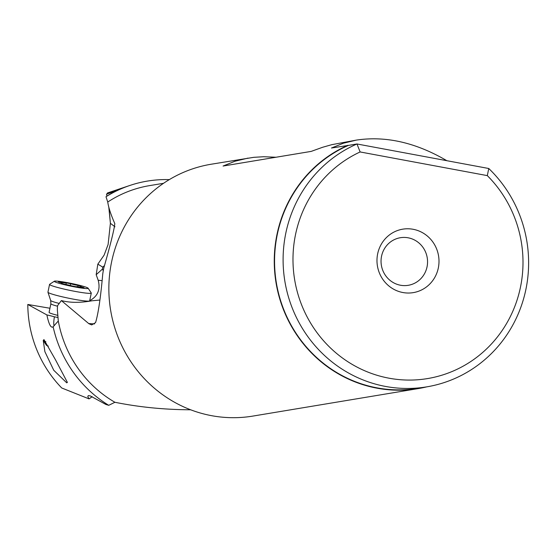 <?xml version="1.0" encoding="UTF-8"?>
<svg xmlns="http://www.w3.org/2000/svg" width="556" height="556" viewBox="0 0 556 556"><rect width="100%" height="100%" fill="white"/><g stroke="black" fill="none" stroke-linecap="round" stroke-linejoin="round"><path stroke-width="0.83" d="M294.562 239.796A119.283 114.89 -99.4 0 1 360.128 151.955L487.313 175.62A119.283 114.89 -99.4 0 1 521.424 282.01A119.283 114.89 -99.4 0 1 388.998 378.191A119.283 114.89 -99.4 0 1 294.562 239.796M377.406 255.211A32.158 30.976 80.6 0 0 402.871 292.525A32.158 30.976 80.6 0 0 438.573 266.595A32.158 30.976 80.6 0 0 413.115 229.28A32.158 30.976 80.6 0 0 377.406 255.211M360.128 151.955L356.973 143.976L488.766 168.503L487.313 175.62M284.783 238.726A127.324 122.633 -99.4 0 1 356.973 143.976L348.438 145.394A127.324 122.633 80.6 0 0 276.249 240.143A127.324 122.633 80.6 0 0 418.209 388.276L426.737 386.858A127.324 122.633 -99.4 0 1 284.783 238.726M488.766 168.503A127.324 122.633 -99.4 0 1 526.935 283.789A127.324 122.633 -99.4 0 1 426.737 386.858M446.829 160.698C415.964 142.579 385.822 135.713 356.41 140.091L343.462 143.191L331.466 148.021L348.438 145.394M426.702 386.865A127.637 122.939 -99.4 0 1 418.258 388.588A127.637 122.939 -99.4 0 1 275.95 240.088A127.637 122.939 -99.4 0 1 347.896 145.29M276.012 157.244L263.739 156.736L253.807 157.32L210.988 164.263A127.637 122.939 80.6 0 0 110.547 267.589A127.637 122.939 80.6 0 0 252.855 416.09L418.258 388.588M248.011 158.112L235.056 161.212L223.067 166.042L311.207 151.392L322.605 147.277L331.786 144.671L356.41 140.091M163.561 183.292L149.661 185.607A116.649 112.347 80.6 0 0 107.746 202.036C108.517 207.444 110.866 214.63 114.807 223.602C114.265 229.322 110.602 244.105 103.812 267.95A116.649 112.347 80.6 0 0 102.978 272.53A116.649 112.347 80.6 0 0 102.749 273.997C100.636 297.627 98.245 313.827 95.569 322.605L91.705 324.912L88.891 323.717L61.362 300.574L57.511 305.744L57.351 309.845L58.297 321.007A116.649 112.347 80.6 0 0 114.904 402.273L108.747 405.317L105.849 404.441L90.281 395.9L88.279 395.594L87.792 396.595L89.05 398.888L61.73 387.984A117.24 112.924 -99.4 0 1 27.8 304.466L49.943 308.253M190.715 409.8L188.331 409.765C163.116 409.543 138.646 407.048 114.904 402.273M89.704 300.671C97.786 296.285 100.615 289.481 98.19 280.266L96.181 274.699L97.835 264.142L102.777 267.144L104.271 265.747M169.295 179.63A121.472 116.996 80.6 0 0 129.993 185.419A121.472 116.996 80.6 0 0 105.994 196.734L107.746 202.036M106.877 195.781L106.509 194.266L107.628 192.953M105.994 196.734L115.419 190.791L106.509 194.266M109.011 207.805L110.394 223.31L114.967 226.792M108.781 206.936L110.276 222.059M110.394 223.31L108.107 244.487L104.111 255.135L97.835 264.142M88.689 323.557L94.541 323.919M61.362 300.574C69.98 302.839 80.182 302.916 91.976 300.789L99.726 300.059M103.291 270.668L102.374 269.146L102.777 267.144M54.238 325.74A10.05 1.696 -79 0 1 54.412 316.809A15.957 1.272 11.7 0 0 46.871 314.925C48.879 324.447 50.964 328.394 53.126 326.768L58.297 321.007M54.412 316.809L58.053 317.511M52.723 327.192L53.126 326.768A121.472 116.996 80.6 0 0 108.747 405.317M92.192 396.699L89.05 398.888M46.871 314.925L27.8 304.466M57.483 306.21A16.082 1.279 -168.3 0 1 51.326 304.181A16.082 1.279 -168.3 0 1 50.874 303.757L49.081 312.382A16.082 1.279 11.7 0 0 49.533 312.813A16.082 1.279 11.7 0 0 57.887 315.398M66.741 382.841L53.744 370.261L44.883 351.663L43.243 340.474L43.966 339.598L55.558 359.92L67.38 382.375L66.741 382.841M102.374 269.146L96.181 274.699M381.36 257.247A24.123 23.234 80.6 0 0 408.25 285.311A24.123 23.234 80.6 0 0 427.237 265.789A24.123 23.234 80.6 0 0 400.341 237.725A24.123 23.234 80.6 0 0 381.36 257.247M43.257 340.411A16.082 1.279 11.7 0 0 43.285 340.508L46.398 345.22A12.058 0.959 11.7 0 0 46.718 345.457A12.058 0.959 11.7 0 0 48.323 346.096M43.285 340.508A16.082 1.279 11.7 0 0 43.709 340.828A16.082 1.279 11.7 0 0 45.863 341.676M49.56 284.408L47.941 292.171A21.309 1.696 11.7 0 0 47.948 292.254A21.309 1.696 11.7 0 0 48.546 292.741A21.309 1.696 11.7 0 0 70.661 298.621A21.309 1.696 11.7 0 0 89.627 300.921A21.309 1.696 11.7 0 0 89.662 300.845L91.281 293.081A21.309 1.696 -168.3 0 1 72.753 290.948A21.309 1.696 -168.3 0 1 50.158 284.971A21.309 1.696 -168.3 0 1 49.56 284.408A21.309 1.696 -168.3 0 1 49.651 284.29L54.384 281.204A17.285 1.376 -168.3 0 1 70.014 283.164A17.285 1.376 -168.3 0 1 87.674 287.876A17.285 1.376 -168.3 0 1 88.126 288.216A17.285 1.376 -168.3 0 1 73.802 286.743A17.285 1.376 -168.3 0 1 54.794 281.76A17.285 1.376 -168.3 0 1 54.384 281.204M88.126 288.216L91.24 292.936A21.309 1.696 -168.3 0 1 91.281 293.081M76.158 286.729A5.574 0.445 -168.3 0 1 81.739 287.438L84.095 287.73L82.983 287.334A5.574 0.445 -168.3 0 1 80.342 286.396A5.574 0.445 -168.3 0 1 81.134 286.333L78.062 285.43A5.574 0.445 -168.3 0 1 70.626 283.713L66.31 282.914A5.574 0.445 -168.3 0 1 60.729 282.205L58.373 281.906L59.485 282.302A5.574 0.445 -168.3 0 1 62.133 283.24A5.574 0.445 -168.3 0 1 61.334 283.31L64.413 284.213A5.574 0.445 -168.3 0 1 71.842 285.923L76.158 286.729M98.19 280.266L101.831 280.613M50.874 303.757L50.686 300.504A16.944 1.348 11.7 0 0 51.159 300.893A16.944 1.348 11.7 0 0 59.214 303.43M60.729 282.205L60.639 282.615M66.31 282.914L65.983 284.484M70.626 283.713L70.264 285.45M78.062 285.43L77.784 286.75M107.419 192.981L129.993 185.419M89.314 301.269L89.627 300.921M50.686 300.504L47.948 292.254M62.036 283.713L62.133 283.24M80.189 287.132L80.342 286.396"/></g></svg>

